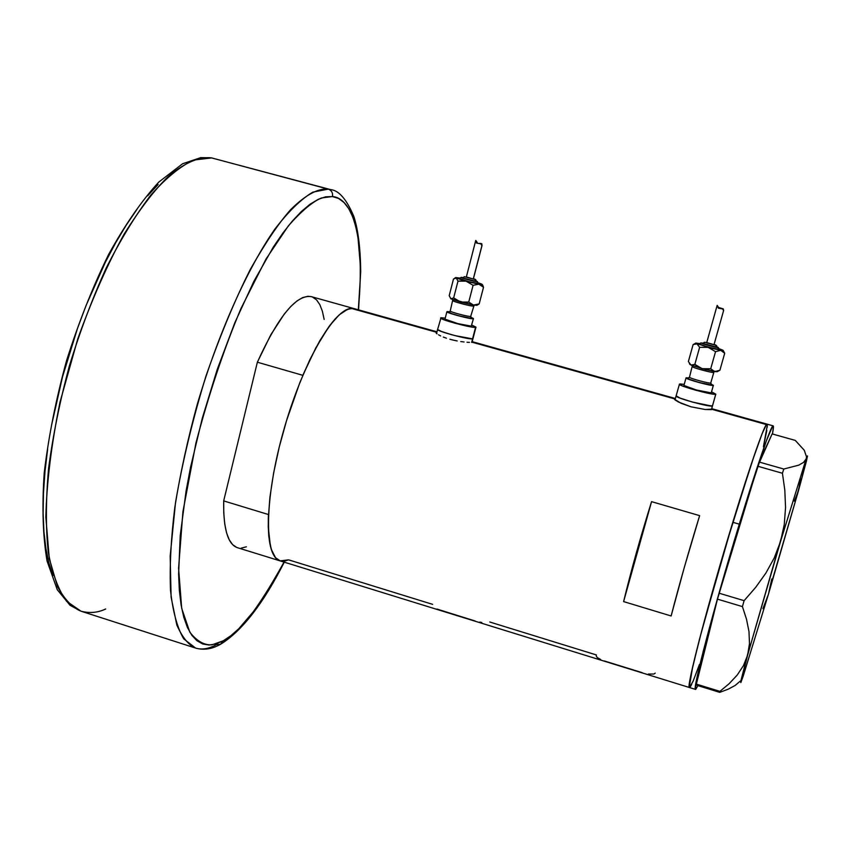 <?xml version="1.0" encoding="UTF-8"?>
<svg xmlns="http://www.w3.org/2000/svg" width="850" height="850" viewBox="0 0 850 850"><rect width="100%" height="100%" fill="white"/><g stroke="black" fill="none" stroke-linecap="round" stroke-linejoin="round"><path stroke-width="1.27" d="M674.996 399.861L676.133 395.824L680.085 398.098L692.421 402.071L705.893 405.322L712.459 405.896L711.397 409.658L712.459 405.896C711.397 407.734 675.527 397.938 676.09 395.973L680.085 398.098L692.421 402.071L711.779 406.056L712.534 405.726L715.785 394.156L712.459 405.896C711.397 407.734 675.527 397.938 676.09 395.973L679.469 384.062L684.207 384.402L680.202 383.945L679.426 384.359L680.085 384.859L683.379 386.304L695.746 390.235L709.229 393.497L715.785 394.156C714.754 395.856 678.842 386.081 679.362 384.243M436.571 333.476L437.623 329.386L440.183 331.033L451.244 334.634L464.727 337.886L472.568 338.863L471.644 342.38L472.568 338.863C469.136 339.851 437.027 331.277 437.591 329.524L442.287 331.84L454.718 335.569L472.568 338.863L475.564 327.346L472.568 338.863C469.136 339.851 437.027 331.277 437.591 329.524L441.033 317.741L445.241 318.134L441.033 317.741L441.639 318.793L454.251 323.021L467.734 326.304L475.564 327.346C472.175 328.217 440.013 319.642 440.544 318.017M711.673 408.776L712.289 409.424L711.556 409.636L705.245 409.509L691.008 406.81L680.903 403.208L674.433 399.192M436.528 332.254L436.294 333.2L436.889 332.233L351.316 308.412L436.528 332.254M436.178 333.062L437.027 333.848L436.178 333.062M438.536 334.815L440.661 335.92L438.536 334.815M443.317 337.057L446.431 338.194L443.317 337.057M449.873 339.246L453.496 340.181L449.873 339.246M457.194 340.946L453.496 340.181L457.194 340.946M464.089 341.976L460.753 341.551L464.089 341.976M469.455 342.38L467.022 342.252L469.455 342.38M472.441 342.306L674.528 398.852L472.441 342.306M648.423 674.029L653.958 674.039L655.212 673.126M604.329 660.96L642.239 672.679M596.179 655.817L597.146 657.486L600.695 659.515M479.708 622.094L481.791 622.497M436.932 609.046L475.246 621.021M432.639 604.361L288.533 559.831L280.181 560.904C271.341 557.812 267.421 542.364 268.451 514.537L223.688 500.905C223.252 528.764 227.832 544.361 237.426 547.676L280.139 560.894M596.424 654.957L489.781 622.009M766.424 424.564L767.051 424.139L766.424 424.564L712.289 409.424L766.424 424.564L762.153 433.596L751.591 463.176L724.625 549.482L699.497 639.168L691.316 672.945L689.244 687.183L692.793 666.283L702.376 628.246L732.806 522.272L739.298 524.153C757.212 465.152 771.481 424.182 773.149 425.85C773.681 426.062 773.447 428.772 772.459 433.989L773.426 426.689L773.181 425.861L772.554 426.296L766.286 441.022L739.298 524.153L732.806 522.272C707.71 604.191 685.387 690.264 689.477 687.533C686.673 687.82 700.697 631.189 721.299 560.809C741.859 490.45 762.429 428.814 766.424 424.564L767.051 424.139C765.202 422.429 750.752 463.324 732.806 522.272L754.673 454.112L762.142 433.649L766.413 424.575M675.293 398.756L674.454 399.256L675.091 399.936L678.364 401.976L691.008 406.81L705.245 409.509L712.247 409.105M436.996 331.808L311.344 296.65C296.416 294.228 278.428 316.083 257.369 362.206L302.834 375.328C323.425 328.812 340.638 306.606 354.45 308.709L351.316 308.412C333.827 308.688 302.175 364.14 283.348 431.513C264.35 498.854 264.01 556.973 280.181 560.904L689.477 687.533L693.175 681.031L699.465 664.424M671.128 615.974L623.602 601.588C631.157 570.424 640.475 537.115 651.557 501.649L699.635 515.642C688.681 551.342 679.171 584.789 671.128 615.974L623.602 601.588L651.557 501.649L699.635 515.642L684.282 567.513L671.128 615.974M354.461 308.72L351.316 308.412L347.608 309.294L339.256 314.819L329.906 325.306L319.94 340.489L309.783 359.816L299.88 382.521L286.514 420.697L279.214 447.185L273.604 473.078L269.918 497.186L268.292 518.447L268.749 536.01L271.203 549.206L275.485 557.653L280.213 560.915M284.803 561.106L288.533 559.831L283.741 561.255M763.417 446.845L766.838 430.397M767.284 427.104L767.082 424.15L711.705 408.659M690.508 686.566L691.666 684.388M623.602 601.588L636.246 553.244L651.557 501.649L623.602 601.588M794.336 501.149L798.575 490.333L800.562 478.922M804.281 450.266L795.271 440.396L772.14 433.904L795.271 440.396L804.281 450.266L806.533 456.918L806.161 458.894L803.622 462.326L798.83 465.131L783.785 469.03L759.156 462.039L772.14 433.904L757.754 466.236L782.436 473.259L784.816 490.216L785.559 507.471L784.253 524.567L780.544 541.45L774.329 557.759L765.946 572.996L755.735 587.286L744.122 600.674L719.132 593.215L757.754 466.236L717.464 599.133L742.422 606.602L746.513 619.236L748.988 631.593L749.477 643.599L747.628 655.138L743.442 665.624L737.152 675.134L729.13 683.708L719.897 691.369L696.214 684.059L717.464 599.133L696.139 685.068L719.748 692.367L728.153 689.201L735.08 685.504L740.222 681.137M762.939 608.685L768.453 594.161L743.229 676.026L743.909 670.384M765.956 601.545L768.453 594.161L771.789 578.967M742.018 678.661L743.846 673.264M806.161 458.894L807.5 456.099L798.575 490.333L806.544 460.679L807.489 455.929L806.161 458.894L780.544 541.45L806.161 458.894L803.622 462.326L798.83 465.131L783.785 469.03L782.436 473.259L784.816 490.216L785.559 507.471L784.253 524.567L782.712 533.035L747.628 655.138L780.544 541.45L774.329 557.759L765.946 572.996L755.735 587.286L744.122 600.674L742.422 606.602L746.513 619.236L748.988 631.593L749.477 643.599L748.861 649.464L740.849 681.031L740.924 682.327L743.229 676.026L740.796 682.593L747.628 655.138L743.442 665.624L737.152 675.134L729.13 683.708L719.897 691.369L719.748 692.367L728.153 689.201M796.726 495.858L799.85 484.702M743.229 676.026L768.453 594.161L798.575 490.333L770.408 586.585M697.903 685.621L695.534 689.403C691.688 692.219 714.255 606.156 739.298 524.153L719.153 592.684L703.237 651.281L695.651 684.579L695.725 689.361L697.903 685.621M699.486 664.36L693.186 680.999L689.69 687.501M767.369 425L763.428 446.781M782.436 473.259L757.754 466.236L759.156 462.039L783.785 469.03L782.436 473.259M742.422 606.602L717.464 599.133L719.132 593.215L744.122 600.674L742.422 606.602M719.748 692.367L696.139 685.068L696.214 684.059L719.897 691.369L719.748 692.367M236.629 547.389L232.581 544.606L229.202 539.75L226.567 532.854L224.74 524.004L223.762 513.294L223.688 500.905L257.369 362.206L302.834 375.328L315.902 347.714L328.95 326.602L335.166 318.92L341.02 313.299L346.428 309.793L351.316 308.412L354.503 308.731M279.448 560.639L275.751 557.951L272.712 553.191L270.417 546.369L268.239 526.915L268.451 514.537L223.688 500.905L257.369 362.206L270.778 334.847L284.314 313.99L290.817 306.446L296.99 300.942L302.738 297.553L307.955 296.278L311.408 296.671M246.394 546.805L241.262 548.112M312.587 297.086L316.561 299.912L319.834 304.661L322.373 311.206L324.147 319.419M211.629 157.909L328.291 189.136C331.617 190.4 333.009 192.876 332.467 196.552C348.489 197.551 366.233 225.601 358.339 309.804L360.241 279.416L360.251 264.201L357.978 237.426L355.672 226.153L352.58 216.495L348.702 208.579L344.038 202.534L338.619 198.496L332.467 196.552C333.009 192.876 331.617 190.4 328.291 189.136L211.629 157.909L193.534 160.087C180.147 166.409 165.92 178.064 150.854 195.054C135.607 215.029 120.711 239.381 106.165 268.132C92.214 298.881 79.889 331.649 69.222 366.424C59.819 401.508 52.934 435.519 48.578 468.467C45.794 499.928 45.677 527.712 48.216 551.831C52.179 573.282 58.278 589.741 66.513 601.205L81.016 611.203C72.579 607.782 64.77 599.643 57.577 586.798L49.279 558.524L45.847 517.236C46.601 483.129 51.319 444.763 59.999 402.146L77.754 338.916C92.363 298.424 107.865 263.426 124.249 233.92C140.208 208.579 154.87 189.454 168.236 176.534C186.979 160.831 201.153 156.538 211.629 157.909L211.629 157.909M195.542 648.061C203.607 650.388 211.894 649.145 220.405 644.343L223.295 640.783L230.945 635.651L238.85 628.671L255.138 609.609L271.618 584.588L284.027 562.094C257.911 609.248 237.671 635.481 223.295 640.783L220.426 644.332L216.601 644.544C208.909 648.837 201.896 650.006 195.542 648.061L183.706 638.839C177.257 627.842 172.869 611.734 170.521 590.527C169.522 566.578 170.956 538.815 174.834 507.237C180.126 474.087 187.616 439.748 197.306 404.217C218.238 333.349 247.297 268.558 274.954 229.001C288.564 211.321 301.197 199.028 312.864 192.121L328.291 189.136C319.494 188.222 307.264 193.141 290.604 209.695C278.641 223.221 265.264 243.015 250.484 269.089C235.131 299.359 220.267 335.091 205.891 376.284C192.684 419.379 182.559 461.454 175.514 502.531L170.17 556.102L171.105 597.146L176.8 624.941C182.304 637.383 188.551 645.086 195.542 648.061L81.016 611.203L70.04 605.296L57.269 589.719L47.069 561.096C42.84 536.276 41.905 506.844 44.232 472.791C48.535 436.783 55.951 399.468 66.491 360.846C78.582 322.681 92.576 287.311 108.481 254.734C124.982 224.867 141.738 200.664 158.738 182.123L182.591 163.763L200.749 157.633L211.172 157.803L330.565 189.593C338.895 190.347 346.672 199.357 353.908 216.633C358.169 230.084 360.442 248.327 360.708 271.341L358.572 309.868M52.87 575.577L48.875 563.029L45.879 548.388L43.934 531.771L43.116 513.315L43.456 493.223L44.965 471.718L47.653 449.034M51.499 425.467L62.496 376.911L77.435 328.589L86.137 305.331L105.4 262.14L115.706 242.739L126.257 225.101L136.946 209.419M147.602 195.851L158.132 184.503M223.295 640.783L215.985 643.939L209.1 645.033L202.714 643.981L196.913 640.709L191.771 635.194L187.383 627.396L183.802 617.323L181.103 605.03L179.361 590.58L178.606 574.09L180.221 535.628L186.044 491.236L190.496 467.479L202.258 418.338L217.303 369.229L234.812 322.788L253.842 281.392L273.349 247.01L282.986 232.911L292.368 221.032L301.421 211.459L310.027 204.234L318.123 199.367L325.614 196.817L332.467 196.552L321.47 197.976C312.534 201.748 301.527 211.012 288.426 225.792L266.029 259.006L241.071 308.263C223.847 349.244 208.803 394.188 195.925 443.062L182.931 511.604L178.585 568.225L181.688 608.292L189.816 632.156C196.807 641.123 204.212 645.341 212.043 644.821L223.295 640.783M105.687 608.982C97.877 612.712 89.654 613.456 81.016 611.203M713.756 372.332L713.724 372.428C713.139 373.256 692.994 367.848 692.474 366.733M689.52 377.294C690.009 378.473 710.143 383.892 710.738 382.999L711.832 384.933C710.972 386.038 685.323 378.919 687.607 378.207L688.872 378.027M719.387 349.424L718.25 347.469L716.816 346.832L718.271 347.576C717.708 348.128 700.049 343.304 701.537 343.007L718.271 347.576L719.366 349.509L708.528 347.204L699.571 344.123M714.053 344.526C716.242 344.93 717.145 345.791 716.773 347.119L715.434 345.036L706.722 342.561L715.647 345.228L716.741 347.161L703.322 343.666L704.321 342.284L706.732 342.561M689.35 363.524L691.008 365.075L688.372 361.547L693.111 344.601L696.947 343.836L695.746 343.113L699.837 343.602L695.81 343.071L711.779 348.319L721.671 350.487L723.212 350.444L721.937 349.764L723.169 350.391L724.699 353.249L723.222 350.487M713.979 344.771L723.552 310.739L713.979 344.771L706.679 342.826L713.979 344.771M723.616 310.537L722.224 308.656L718.367 308.168L717.177 305.362L718.962 308.04L720.917 308.38M718.282 307.349L723.233 308.869L723.648 310.346M689.509 377.145L689.488 377.23C689.222 378.239 710.101 383.913 710.738 382.999L713.947 371.971M711.227 392.891L696.203 389.948L683.921 385.454C683.549 386.835 710.409 394.145 711.227 392.891L713.352 385.348L711.227 392.891M686.099 377.793L688.957 377.963L686.099 377.793L687.586 378.856L698.339 382.362L713.352 385.348C712.555 386.548 685.663 379.238 686.024 377.921L686.099 377.793M710.823 383.881L713.352 385.348L710.823 383.881M711.546 391.818L715.785 394.156L711.546 391.818M689.881 364.448L702.174 368.688L714.733 371.62L717.262 371.397L719.907 370.239L724.699 353.249L723.169 350.551L720.726 350.338L724.699 353.249L719.907 370.239L714.733 371.62L710.717 368.762L704.289 369.112L700.156 367.965L694.843 364.384L691.008 365.075L705.776 369.654L717.23 371.631M711.025 384.232L711.832 384.933L709.155 384.763L698.487 382.277L688.936 379.164L687.586 378.409L688.585 378.165M713.724 372.428C713.097 373.277 692.197 367.614 692.442 366.669L692.463 366.594M723.509 351.061L724.699 353.249L720.726 350.338L715.53 351.666L710.717 368.762L702.174 368.688L694.843 364.384L699.624 347.31L708.167 347.363L715.53 351.666L720.726 350.338L696.947 343.836L699.624 347.31L708.167 347.363L715.53 351.666L710.717 368.762L714.733 371.62L717.23 371.726L719.281 370.568M706.679 342.773L717.145 305.458M721.937 349.764L719.44 348.861L721.937 349.764M691.008 365.075L688.372 361.547L693.111 344.601L696.947 343.836L699.624 347.31L694.843 364.384L691.008 365.075M704.299 342.295L703.056 343.421M703.056 343.506L716.741 347.161M700.836 342.975L700.283 343.198M699.593 344.229C700.102 345.132 718.856 350.136 719.366 349.509M711.832 384.933L710.738 382.999L710.898 384.211M692.378 365.627L689.488 377.23L687.607 378.207M723.233 308.869L723.562 310.707L722.808 308.975L718.367 308.168L717.177 305.362L718.027 306.956M723.562 310.707L713.989 344.749M473.45 305.819L473.354 306.106C471.474 306.467 453.858 301.846 452.976 300.772M450.298 311.132C451.159 312.279 468.764 316.891 470.656 316.466L471.718 318.346C468.956 318.888 444.571 312.131 448.672 311.961L449.374 311.961M459.382 278.587L461.114 277.355L462.836 277.567L461.359 277.589L466.087 279.193L477.36 281.754L478.422 283.634L468.775 281.626L459.404 278.534M476.106 281.021L477.424 281.562L476.106 281.021L478.635 283.539M464.217 276.664L474.853 279.469L475.904 281.361L463.165 278.12L464.217 276.664M473.397 278.789L474.969 279.438L473.397 278.789C475.501 279.14 476.393 279.979 476.064 281.297L474.853 279.469L466.289 276.941M477.658 304.842L479.177 303.907L473.439 305.065L476.924 305.32L479.177 303.907L483.522 287.247L478.858 284.197L473.089 285.303L468.743 302.069L473.089 285.303L466.066 281.148L473.089 285.303L478.858 284.197L483.522 287.247L482.046 284.623L464.058 280.755L457.98 281.159L453.656 297.904L450.882 298.839L473.439 305.065L468.743 302.069L462.655 302.451L458.724 301.368L453.656 297.904L457.98 281.159L456.259 278.014L457.98 281.159L466.066 281.148L455.621 277.886L453.486 279.034L449.204 295.651L450.882 298.839L460.658 302.058L453.656 297.904L450.882 298.839L449.204 295.651L453.486 279.034L456.259 278.014L455.685 277.589L459.648 278.035L455.738 277.546L469.561 282.072L479.953 284.389L482.046 284.623L481.716 284.102L483.522 287.247L482.343 284.516M481.429 243.599L481.908 245.671L480.877 243.865L476.563 243.079L475.809 240.454L477.233 242.484M473.259 279.034L481.908 245.671L473.259 279.034L466.225 277.164L473.259 279.034M480.909 243.482L481.897 243.929L481.908 245.671L480.877 243.865L476.563 243.079L475.692 240.593L476.946 242.101M450.245 310.951L450.224 311.026C449.947 311.929 468.637 316.901 470.656 316.466L474.151 305.182M471.357 325.72L473.471 318.612L470.964 317.284L473.471 318.559L471.24 326.145L473.45 318.654M447.238 311.557L449.724 311.769L447.238 311.557L447.716 312.332L457.183 315.467L473.163 318.75C470.592 319.334 446.516 312.917 446.888 311.748L447.238 311.557M471.793 325.029L475.979 327.144L471.793 325.029M482.768 285.239L483.522 287.247L479.177 303.907L473.439 305.065L468.743 302.069L460.658 302.058L473.439 305.065L476.733 305.054M471.24 326.145L457.863 323.606L444.986 319.143C444.592 320.365 468.647 326.783 471.24 326.145M471.166 317.624L471.994 318.229L469.848 318.219L459.829 316.051L451.541 313.597L448.672 311.961M473.354 306.106C471.346 306.478 452.636 301.506 452.901 300.666L452.912 300.603M466.31 277.142L475.681 240.656M481.716 284.102L478.667 282.976L481.716 284.091M478.497 283.411L477.36 281.754C475.479 281.924 458.703 277.334 461.454 277.408M459.255 277.961L457.863 277.844L459.255 277.961M462.783 277.918L475.904 281.361M459.467 278.672C465.343 280.872 471.665 282.529 478.422 283.634M471.718 318.346L470.656 316.466M480.707 243.472L479.538 243.398M711.429 409.658L712.491 405.875M471.994 342.359L472.951 338.714M675.378 398.501L472.186 341.647M773.149 425.85L767.051 424.139M695.534 689.403L689.477 687.533M221.106 643.949C242.409 630.466 263.468 603.213 284.272 562.169M719.398 349.446L716.816 346.832M703.152 343.156L700.857 342.975L699.55 344.176M711.28 392.764L713.384 385.337M712.534 405.726L715.817 394.134M683.921 385.454L686.024 377.921M706.658 342.805L717.145 305.426M695.746 343.113L693.77 344.239M452.816 299.636L450.224 311.026L449.267 312.003M473.344 279.002L482.056 245.395M472.983 338.566L475.947 327.207M444.986 319.143L446.888 311.748M455.685 277.589L454.75 278.141M470.889 316.391L470.719 317.454"/></g></svg>
